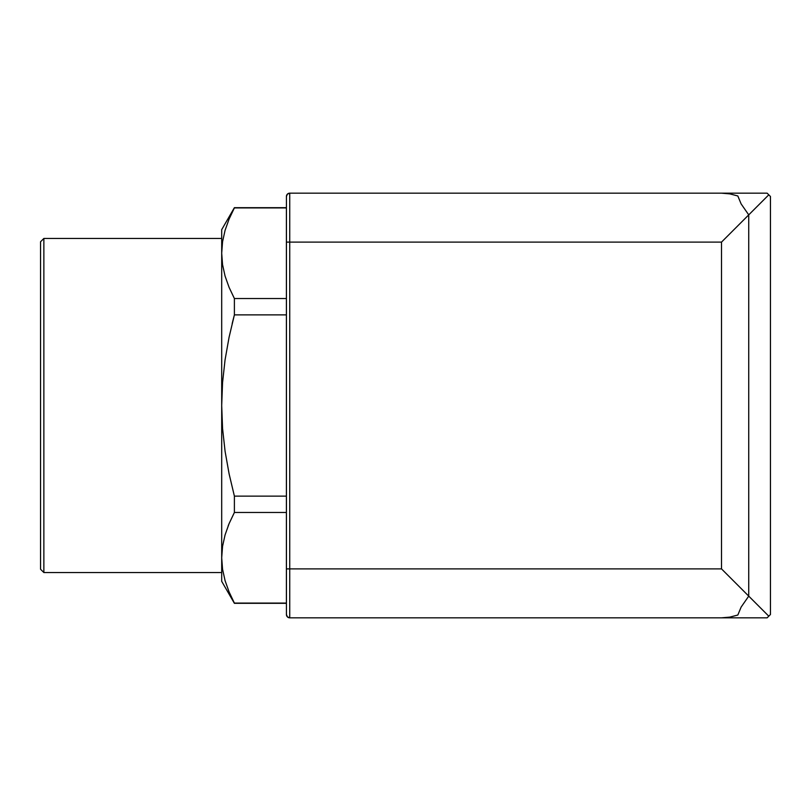 <?xml version="1.0" encoding="UTF-8"?>
<svg xmlns="http://www.w3.org/2000/svg" width="811" height="811" viewBox="0 0 811 811"><rect width="100%" height="100%" fill="white"/><g stroke="black" fill="none" stroke-linecap="round" stroke-linejoin="round"><path stroke-width="1.22" d="M721.516 617.83L729.788 617.13L737.828 615.032L741.122 607.094L748.735 596.126L748.735 214.874L741.122 203.906L737.828 195.968L729.788 193.87L721.516 193.17L767.135 193.17L770.45 196.485L770.45 614.515L768.787 616.178L767.135 614.515L768.787 616.178L767.135 617.83L768.787 616.178L748.735 596.126L741.122 607.094L737.828 615.032L729.788 617.13L721.516 617.83L767.135 617.83L721.516 617.83L729.788 617.13L737.828 615.032L741.122 607.094L748.735 596.126L768.787 616.178L770.45 614.515L770.45 196.485L768.787 194.822L748.735 214.874L748.735 596.126L748.735 214.874L768.787 194.822L767.135 193.17L721.516 193.17L729.788 193.87L737.828 195.968L741.122 203.906L748.735 214.874L741.122 203.906L737.828 195.968L729.788 193.87L721.516 193.17L289.74 193.17L287.398 194.133L286.425 196.485L287.398 194.133L289.74 193.17L287.398 194.133L286.425 196.485L286.425 614.515L287.398 616.867L289.74 617.83L287.398 616.867L289.74 617.83L721.516 617.83L729.788 617.13L737.828 615.032L741.122 607.094L748.735 596.126L721.516 568.896L289.74 568.896L289.74 242.104L721.516 242.104L721.516 568.896L289.74 568.896L289.74 617.83L721.516 617.83M767.135 196.485L767.987 195.623L767.135 196.485M286.678 615.782L286.425 614.515L287.398 616.867L289.74 617.83A3.315 3.315 0 0 1 286.425 614.515L287.398 616.867M770.45 614.515L767.135 617.83M770.45 196.485L767.135 193.17M43.865 238.454L40.55 241.769L40.55 569.231L43.865 572.546L43.865 238.454L43.865 572.546L221.697 572.546L43.865 572.546L40.55 569.231L40.55 241.769L43.865 238.454L221.697 238.454L43.865 238.454M229.077 591.918L225.073 580.656L222.559 569.241L221.697 557.786L221.697 581.335L234.389 603.323L229.067 591.888L225.063 580.605L222.559 569.241L221.697 557.786L221.697 581.335L234.389 603.323L286.395 603.323L234.389 603.323L229.067 591.888L225.063 580.605L229.087 591.929L234.389 603.09L286.395 603.09L234.389 603.09L229.533 592.993M221.697 229.665L221.697 253.214L222.559 241.739L225.073 230.344L229.087 219.071L234.389 207.91L286.395 207.677L234.389 207.677L221.697 229.665L221.697 405.5L222.549 382.66L225.052 359.932L229.067 337.305L234.389 314.871L232.179 323.569L234.389 314.871L286.395 314.871L286.395 298.529L234.389 298.529L234.389 314.871L286.395 314.871L286.395 496.129L234.389 496.129L234.389 512.471L286.395 512.471L286.395 496.129L234.389 496.129L229.118 473.928L225.093 451.382L222.559 428.451L221.697 405.5L221.697 557.786L222.559 546.31L221.697 557.786L222.559 546.31L225.073 534.915L229.087 523.632L234.389 512.471L286.395 512.471L286.395 603.09L286.395 298.529L234.389 298.529L229.067 287.327L225.073 276.085L229.087 287.368L234.389 298.529L229.067 287.327L225.063 276.044L222.559 264.68L221.697 253.214L221.697 405.5L222.549 382.66L225.052 359.932L229.067 337.305L234.389 314.871L234.389 298.529L229.087 287.368L225.073 276.085M221.697 557.786L222.559 546.32L225.073 534.915L229.087 523.632L234.389 512.471L234.389 496.129L229.118 473.928L225.093 451.382L222.559 428.451L221.697 405.5L221.697 557.786L222.559 569.261M222.559 241.759L225.073 230.344L229.087 219.071L234.389 207.91L286.395 207.91L286.395 298.529L286.395 207.91M234.389 207.91L232.727 211.134M232.666 211.266L231.774 213.1M225.063 276.044L222.559 264.68L221.697 253.214M229.077 523.663L228.134 525.984M286.678 195.218L286.425 196.485A3.315 3.315 0 0 1 289.74 193.17L721.516 193.17L729.788 193.87L737.828 195.968L741.122 203.906L748.735 214.874L721.516 242.104L721.516 568.896L748.735 596.126L748.735 214.874L721.516 242.104L289.74 242.104L289.74 193.17L289.74 242.104L286.425 242.104L289.74 242.104L289.74 568.896L286.425 568.896L289.74 568.896L289.74 617.83A3.315 3.315 0 0 1 286.425 614.515L286.425 196.485A3.315 3.315 0 0 1 289.74 193.17L287.398 194.133"/></g></svg>
